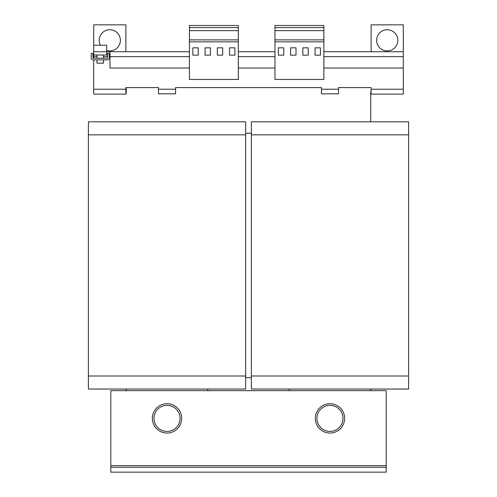 <?xml version="1.0" encoding="UTF-8"?>
<svg xmlns="http://www.w3.org/2000/svg" width="497" height="497" viewBox="0 0 497 497"><rect width="100%" height="100%" fill="white"/><g stroke="black" fill="none" stroke-linecap="round" stroke-linejoin="round"><path stroke-width="0.75" d="M106.731 50.47A10.592 10.592 0 0 0 120.38 40.332A10.592 10.592 0 0 0 109.787 29.739A10.592 10.592 0 0 0 100.394 45.221M376.62 40.332A10.592 10.592 0 0 0 387.213 50.924A10.592 10.592 0 0 0 397.805 40.332A10.592 10.592 0 0 0 387.213 29.739A10.592 10.592 0 0 0 376.62 40.332M125.878 51.738L125.878 24.85L93.697 24.85L93.697 45.221L106.731 45.221L106.731 51.738L189.432 51.738L109.992 51.738L109.992 68.033L189.432 68.033M96.958 59.882L96.958 63.144L103.475 63.144L103.475 59.882M167.023 405.341A13.034 13.034 0 0 1 180.063 418.375A13.034 13.034 0 0 1 167.023 431.415A13.034 13.034 0 0 1 153.989 418.375A13.034 13.034 0 0 1 167.023 405.341M152.517 416.256A14.668 14.668 0 0 0 164.905 432.887A14.668 14.668 0 0 0 181.535 420.499A14.668 14.668 0 0 0 169.148 403.868A14.668 14.668 0 0 0 152.517 416.256M329.977 405.341A13.034 13.034 0 0 1 343.011 418.375A13.034 13.034 0 0 1 329.977 431.415A13.034 13.034 0 0 1 316.937 418.375A13.034 13.034 0 0 1 329.977 405.341M315.465 416.256A14.668 14.668 0 0 0 327.852 432.887A14.668 14.668 0 0 0 344.483 420.499A14.668 14.668 0 0 0 332.095 403.868A14.668 14.668 0 0 0 315.465 416.256M251.352 134.842L408.596 134.842L408.596 121.808L251.352 121.808L251.352 389.045L408.596 389.045L408.596 376.012L251.352 376.012M408.596 134.842L408.596 376.012M245.648 133.215L251.352 133.215L245.648 133.215M370.712 390.673L370.712 389.045M289.235 389.045L289.235 390.673M370.712 121.808L370.712 92.467M338.532 93.821L321.422 93.821L321.422 89.218L338.532 89.218L338.532 93.821M175.578 93.821L158.468 93.821L158.468 89.218L175.578 89.218L175.578 93.821M126.288 87.584L126.288 92.479M251.352 377.639L245.648 377.639M126.288 389.045L126.288 390.673L126.288 389.045M370.712 51.738L329.977 51.738M88.404 134.842L245.648 134.842L245.648 121.808L88.404 121.808L88.404 389.045L245.648 389.045L245.648 376.012L88.404 376.012M245.648 134.842L245.648 376.012M207.765 390.673L207.765 389.045M93.697 45.221L93.697 51.738L106.731 51.738L106.731 54.993L107.551 54.993M238.318 51.738L274.978 51.738M323.864 51.738L403.303 51.738L403.303 68.033L323.864 68.033M109.178 54.993L109.992 54.993M93.697 51.738L93.697 54.993L106.731 54.993M93.697 54.993L93.697 58.255M93.697 59.882L93.697 89.218L125.878 89.218L125.878 87.584L158.468 87.584L158.468 89.218M175.578 89.218L175.578 87.584L321.422 87.584L321.422 89.218M338.532 89.218L338.532 87.584L371.122 87.584L371.122 89.218L403.303 89.218L403.303 68.033M125.878 89.218L125.878 94.107L93.697 94.107L93.697 89.218M93.697 94.107L126.288 94.107M403.303 89.218L403.303 94.107L371.122 94.107L371.122 89.218M370.712 94.107L403.303 94.107M371.122 51.738L371.122 24.85L403.303 24.85L403.303 51.738M238.318 68.033L274.978 68.033M125.878 90.845L126.288 90.845M370.712 90.845L371.122 90.845M110.806 390.673L386.194 390.673L386.194 465.633L110.806 465.633L110.806 390.673M110.806 465.633L110.806 467.261L386.194 467.261L386.194 465.633M386.194 467.261L386.194 472.15L110.806 472.15L110.806 467.261M323.864 25.502L323.864 79.464L274.978 79.464L274.978 25.502L323.864 25.502M323.864 27.621L274.978 27.621M323.864 30.646L274.978 30.646M323.864 39.866L274.978 39.866M323.864 41.823L274.978 41.823M320.441 47.83L315.067 47.83L315.067 55.161L320.441 55.161L320.441 47.83M308.221 47.83L302.847 47.83L302.847 55.161L308.221 55.161L308.221 47.83M283.781 47.83L278.401 47.83L278.401 55.161L283.781 55.161L283.781 47.83M296.001 47.83L290.621 47.83L290.621 55.161L296.001 55.161L296.001 47.83M189.432 41.823L189.432 79.464L238.318 79.464L238.318 41.823L189.432 41.823L189.432 25.502L238.318 25.502L238.318 41.823M238.318 27.621L189.432 27.621M238.318 30.646L189.432 30.646M238.318 39.866L189.432 39.866M198.228 47.83L192.855 47.83L192.855 55.161L198.228 55.161L198.228 47.83M210.448 47.83L205.075 47.83L205.075 55.161L210.448 55.161L210.448 47.83M222.675 47.83L217.295 47.83L217.295 55.161L222.675 55.161L222.675 47.83M234.895 47.83L229.515 47.83L229.515 55.161L234.895 55.161L234.895 47.83M109.178 53.365L107.551 53.365L107.383 58.255L93.045 58.255L92.883 53.365L91.255 53.365L91.255 58.093A1.795 1.795 0 0 0 93.045 59.882L107.383 59.882A1.795 1.795 0 0 0 109.178 58.093L109.178 53.365M109.178 56.627L189.432 56.627M323.864 56.627L403.303 56.627M93.697 56.627L96.958 56.627M103.475 56.627L107.551 56.627M238.318 56.627L274.978 56.627M103.475 54.993L103.475 58.255M96.958 54.993L96.958 58.255"/></g></svg>
